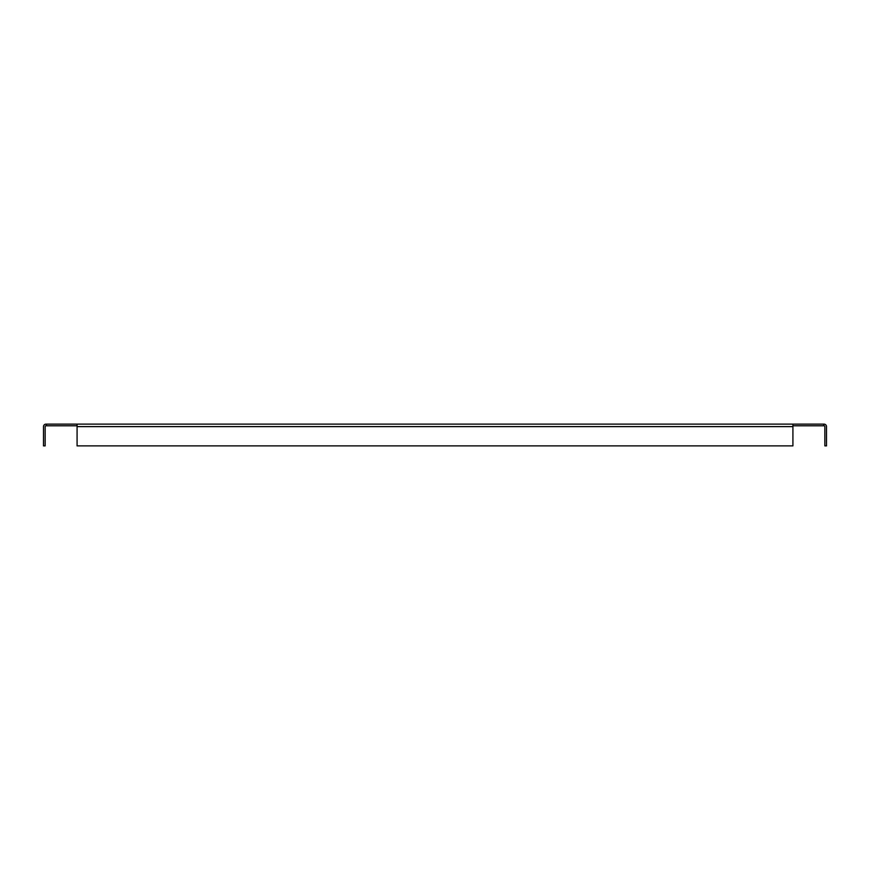 <?xml version="1.0" encoding="UTF-8"?>
<svg xmlns="http://www.w3.org/2000/svg" width="870" height="870" viewBox="0 0 870 870"><rect width="100%" height="100%" fill="white"/><g stroke="black" fill="none" stroke-linecap="round" stroke-linejoin="round"><path stroke-width="1.3" d="M77.082 424.125L77.082 426.615L792.918 426.615L792.918 424.125L45.99 424.125A2.49 2.49 0 0 0 43.5 426.615L43.5 445.875L45.153 445.875L45.153 426.615A0.837 0.837 0 0 1 45.99 425.778L77.082 425.778M792.918 424.125L823.542 424.125L824.01 425.778A0.837 0.837 -90 0 1 824.847 426.615L824.847 445.875L826.5 445.875L826.5 426.615A2.49 2.49 -90 0 0 824.01 424.125L823.542 424.125M792.918 425.778L823.542 425.778M46.458 424.125L46.458 425.778M792.918 426.615L792.918 445.875L77.082 445.875L77.082 426.615"/></g></svg>
